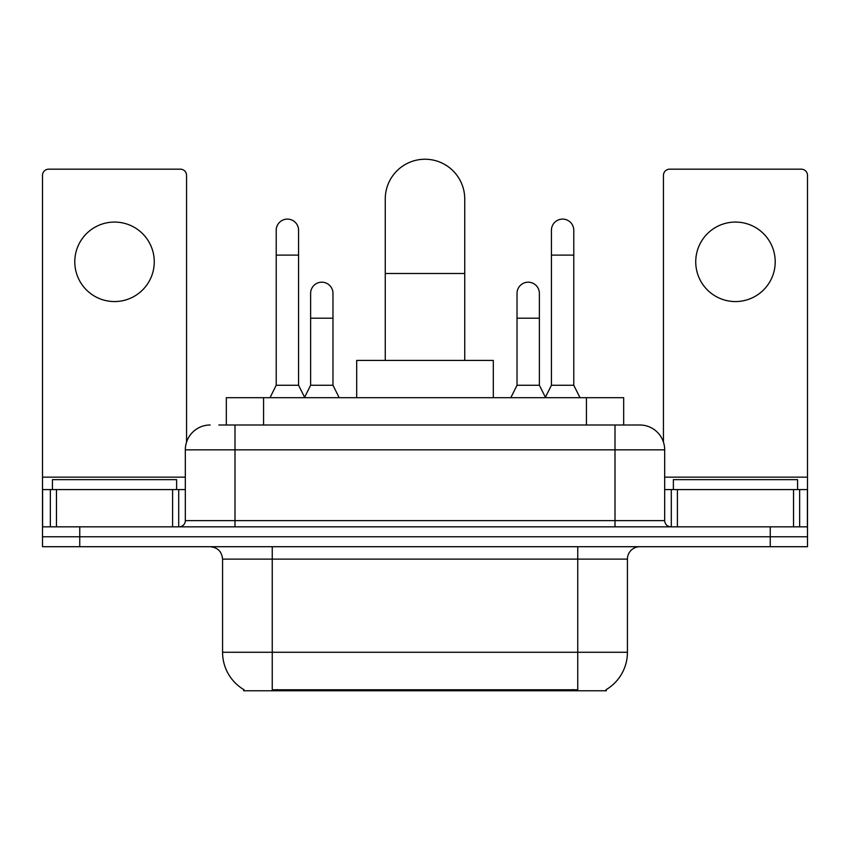 <?xml version="1.0" encoding="UTF-8"?>
<svg xmlns="http://www.w3.org/2000/svg" width="850" height="850" viewBox="0 0 850 850"><rect width="100%" height="100%" fill="white"/><g stroke="black" fill="none" stroke-linecap="round" stroke-linejoin="round"><path stroke-width="1.27" d="M226.323 425L226.323 397.683L623.677 397.683L623.677 425M606.316 689.541L606.316 690.763L243.684 690.763L243.684 689.541M244.056 689.764A43.467 43.467 0 0 1 222.572 652.269L272.244 652.269L272.244 689.764L577.756 689.764L577.756 652.269L627.428 652.269L627.428 559.119A12.421 12.421 0 0 1 639.848 546.709M222.572 652.269L222.572 559.119C221.839 551.576 217.696 547.442 210.152 546.709M605.944 689.764A43.467 43.467 0 0 0 627.428 652.269M79.751 546.709L807.5 546.709L807.5 536.764L42.5 536.764L42.5 546.709L79.751 546.709L79.751 536.764L42.5 536.764L42.5 489.579L56.472 489.579L56.472 526.83M219.417 425L639.848 425A24.841 24.841 0 0 1 664.679 449.841L664.679 520.625C665.051 524.397 667.122 526.469 670.894 526.83M218.854 425L234.993 425L234.993 449.841L185.321 449.841L185.321 520.625A6.205 6.205 0 0 1 179.106 526.83M210.152 425A24.841 24.841 0 0 0 185.321 449.841M770.249 546.709L770.249 536.764L807.5 536.764L807.5 489.579L807.5 526.83L42.5 526.83M770.249 526.83L770.249 536.764L79.751 536.764L79.751 526.83M664.679 449.841L615.007 449.841L615.007 425L639.848 425M176.619 489.579L176.619 479.644L52.434 479.644L52.434 489.579M114.527 222.073A39.737 39.737 0 0 0 74.789 261.821A39.737 39.737 0 0 0 114.527 301.559A39.737 39.737 0 0 0 154.264 261.821A39.737 39.737 0 0 0 114.527 222.073M172.593 526.83L172.593 489.579L56.472 489.579M186.554 442.085L186.554 175.376A6.205 6.205 0 0 0 180.349 169.171L48.705 169.171A6.205 6.205 0 0 0 42.5 175.376L42.5 489.579M172.593 489.579L185.321 489.579M797.566 489.579L797.566 479.644L673.381 479.644L673.381 489.579M385.263 360.421L385.263 198.974A39.737 39.737 0 0 1 425 159.237A39.737 39.737 0 0 1 464.737 198.974A39.737 39.737 0 0 0 425 159.237M464.737 360.421L464.737 198.974M493.308 397.683L493.308 360.421L356.692 360.421L356.692 397.683M270.013 397.683L276.218 385.263L298.573 385.263L304.789 397.683M298.573 385.263L298.573 230.276A11.178 11.178 0 0 0 287.396 219.098A11.178 11.178 0 0 1 288.097 219.119M276.218 385.263L276.218 255.106L298.573 255.106M276.218 255.106L276.218 230.276A11.178 11.178 0 0 1 287.396 219.098M545.211 397.683L551.427 385.263L573.782 385.263L579.987 397.683M573.782 385.263L573.782 230.276A11.178 11.178 0 0 0 562.604 219.098A11.178 11.178 0 0 1 563.306 219.119M551.427 385.263L551.427 255.106L573.782 255.106M551.427 255.106L551.427 230.276A11.178 11.178 0 0 1 562.604 219.098M304.598 397.311L310.622 385.263L332.977 385.263L339.182 397.683M332.977 385.263L332.977 293.356A11.178 11.178 0 0 0 322.501 282.211A11.178 11.178 0 0 1 332.977 293.356M310.622 385.263L310.622 318.197L332.977 318.197M310.622 318.197L310.622 293.356A11.178 11.178 0 0 1 322.501 282.211M510.818 397.683L517.023 385.263L539.378 385.263L545.403 397.311M539.378 385.263L539.378 293.356A11.178 11.178 0 0 0 528.902 282.211A11.178 11.178 0 0 1 539.378 293.356M517.023 385.263L517.023 318.197L539.378 318.197M517.023 318.197L517.023 293.356A11.178 11.178 0 0 1 528.902 282.211M735.473 222.073A39.737 39.737 0 0 0 695.736 261.821A39.737 39.737 0 0 0 735.473 301.559A39.737 39.737 0 0 0 775.211 261.821A39.737 39.737 0 0 0 735.473 222.073M793.528 526.83L793.528 489.579L677.407 489.579L677.407 526.83M793.528 489.579L807.5 489.579L807.5 175.376A6.205 6.205 0 0 0 801.295 169.171L669.651 169.171A6.205 6.205 0 0 0 663.446 175.376L663.446 442.085M664.679 489.579L677.407 489.579M572.783 690.763L572.783 689.541M277.217 690.763L277.217 689.541M263.574 425L263.574 397.683M586.426 425L586.426 397.683M577.756 546.709L577.756 559.119L222.572 559.119M627.428 559.119L577.756 559.119L577.756 652.269L272.244 652.269L272.244 546.709M234.993 526.83L234.993 520.625L664.679 520.625M185.321 520.625L234.993 520.625L234.993 449.841L615.007 449.841L615.007 526.83M185.321 477.158L42.5 477.158M178.702 489.579L178.702 526.83M42.596 489.579L42.596 526.83M50.352 526.83L50.352 489.579M385.263 273.487L464.737 273.487M807.5 477.158L664.679 477.158M807.404 526.83L807.404 489.579M799.648 489.579L799.648 526.83M671.298 526.83L671.298 489.579"/></g></svg>
